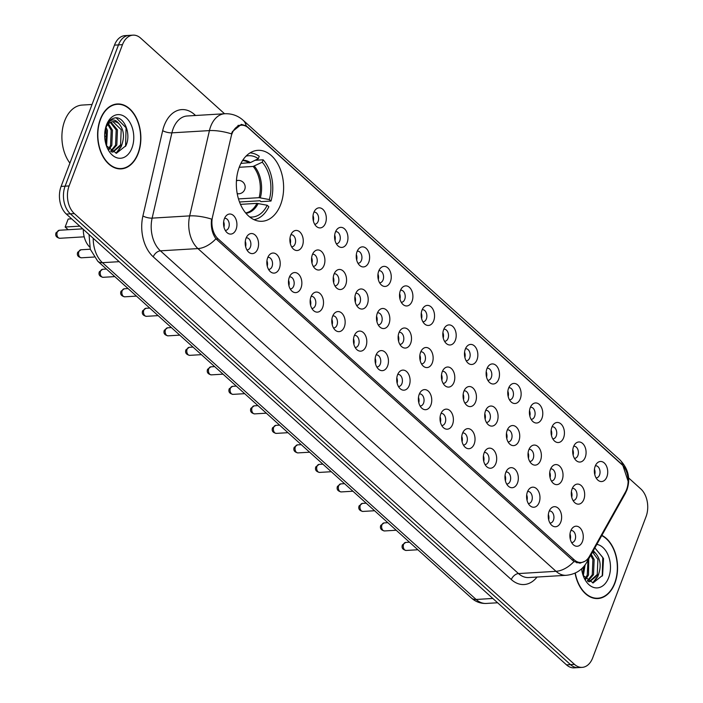 <?xml version="1.0" encoding="UTF-8"?>
<svg xmlns="http://www.w3.org/2000/svg" width="703" height="703" viewBox="0 0 703 703"><rect width="100%" height="100%" fill="white"/><g stroke="black" fill="none" stroke-linecap="round" stroke-linejoin="round"><path stroke-width="1.05" d="M239.275 167.138A35.528 23.594 86.6 0 0 240.189 203.703A35.528 23.594 86.6 0 0 262.105 221.278A35.528 23.594 86.6 0 0 280.69 204.468A35.528 23.594 86.6 0 0 279.776 167.912A35.528 23.594 86.6 0 0 257.86 150.337A35.528 23.594 86.6 0 0 239.275 167.138M257.746 248.853A10.053 6.678 -93.4 0 1 248.836 252.28A10.053 6.678 -93.4 0 1 246.024 238.282A10.053 6.678 -93.4 0 1 247.825 235.285A10.053 6.678 -93.4 0 1 256.252 236.296A10.053 6.678 -93.4 0 1 257.746 248.853M246.902 249.89A6.037 4.007 86.6 0 0 247.236 249.89A6.037 4.007 86.6 0 0 250.391 247.034A6.037 4.007 86.6 0 0 250.242 240.83A6.037 4.007 86.6 0 0 246.516 237.842A6.037 4.007 86.6 0 0 246.182 237.886M279.39 268.361A10.053 6.678 -93.4 0 1 270.488 271.789A10.053 6.678 -93.4 0 1 267.667 257.799A10.053 6.678 -93.4 0 1 269.469 254.794A10.053 6.678 -93.4 0 1 277.896 255.804A10.053 6.678 -93.4 0 1 279.39 268.361M268.546 269.398A6.037 4.007 86.6 0 0 268.88 269.398A6.037 4.007 86.6 0 0 272.043 266.551A6.037 4.007 86.6 0 0 271.885 260.338A6.037 4.007 86.6 0 0 268.159 257.36A6.037 4.007 86.6 0 0 267.825 257.395M301.033 287.87A10.053 6.678 -93.4 0 1 292.132 291.297A10.053 6.678 -93.4 0 1 289.311 277.307A10.053 6.678 -93.4 0 1 291.112 274.311A10.053 6.678 -93.4 0 1 299.54 275.321A10.053 6.678 -93.4 0 1 301.033 287.87M290.19 288.915A6.037 4.007 86.6 0 0 290.532 288.915A6.037 4.007 86.6 0 0 293.687 286.059A6.037 4.007 86.6 0 0 293.529 279.847A6.037 4.007 86.6 0 0 289.812 276.868A6.037 4.007 86.6 0 0 289.478 276.912M322.686 307.387A10.053 6.678 -93.4 0 1 313.784 310.805A10.053 6.678 -93.4 0 1 310.963 296.815A10.053 6.678 -93.4 0 1 312.765 293.819A10.053 6.678 -93.4 0 1 321.192 294.829A10.053 6.678 -93.4 0 1 322.686 307.387M311.842 308.424A6.037 4.007 86.6 0 0 312.176 308.424A6.037 4.007 86.6 0 0 315.331 305.568A6.037 4.007 86.6 0 0 315.181 299.364A6.037 4.007 86.6 0 0 311.455 296.376A6.037 4.007 86.6 0 0 311.121 296.42M344.329 326.895A10.053 6.678 -93.4 0 1 335.428 330.322A10.053 6.678 -93.4 0 1 332.607 316.332A10.053 6.678 -93.4 0 1 334.408 313.327A10.053 6.678 -93.4 0 1 342.836 314.338A10.053 6.678 -93.4 0 1 344.329 326.895M333.486 327.932A6.037 4.007 86.6 0 0 333.828 327.932A6.037 4.007 86.6 0 0 336.983 325.085A6.037 4.007 86.6 0 0 336.825 318.872A6.037 4.007 86.6 0 0 333.108 315.884A6.037 4.007 86.6 0 0 332.765 315.928M365.973 346.403A10.053 6.678 -93.4 0 1 357.071 349.83A10.053 6.678 -93.4 0 1 354.25 335.841A10.053 6.678 -93.4 0 1 356.061 332.844A10.053 6.678 -93.4 0 1 364.488 333.855A10.053 6.678 -93.4 0 1 365.973 346.403M355.129 347.44A6.037 4.007 86.6 0 0 355.472 347.449A6.037 4.007 86.6 0 0 358.627 344.593A6.037 4.007 86.6 0 0 358.468 338.38A6.037 4.007 86.6 0 0 354.751 335.401A6.037 4.007 86.6 0 0 354.417 335.445M387.625 365.92A10.053 6.678 -93.4 0 1 378.724 369.339A10.053 6.678 -93.4 0 1 375.903 355.349A10.053 6.678 -93.4 0 1 377.704 352.352A10.053 6.678 -93.4 0 1 386.132 353.363A10.053 6.678 -93.4 0 1 387.625 365.92M376.782 366.957A6.037 4.007 86.6 0 0 377.116 366.957A6.037 4.007 86.6 0 0 380.279 364.101A6.037 4.007 86.6 0 0 380.121 357.897A6.037 4.007 86.6 0 0 376.395 354.91A6.037 4.007 86.6 0 0 376.061 354.953M409.269 385.429A10.053 6.678 -93.4 0 1 400.367 388.856A10.053 6.678 -93.4 0 1 397.546 374.866A10.053 6.678 -93.4 0 1 399.348 371.861A10.053 6.678 -93.4 0 1 407.775 372.871A10.053 6.678 -93.4 0 1 409.269 385.429M398.425 386.465A6.037 4.007 86.6 0 0 398.768 386.465A6.037 4.007 86.6 0 0 401.923 383.61A6.037 4.007 86.6 0 0 401.764 377.406A6.037 4.007 86.6 0 0 398.047 374.418A6.037 4.007 86.6 0 0 397.705 374.462M430.921 404.937A10.053 6.678 -93.4 0 1 422.011 408.364A10.053 6.678 -93.4 0 1 419.199 394.374A10.053 6.678 -93.4 0 1 421 391.369A10.053 6.678 -93.4 0 1 429.428 392.379A10.053 6.678 -93.4 0 1 430.921 404.937M420.069 405.974A6.037 4.007 86.6 0 0 420.412 405.974A6.037 4.007 86.6 0 0 423.566 403.127A6.037 4.007 86.6 0 0 423.417 396.914A6.037 4.007 86.6 0 0 419.691 393.935A6.037 4.007 86.6 0 0 419.357 393.97M452.565 424.445A10.053 6.678 -93.4 0 1 443.663 427.872A10.053 6.678 -93.4 0 1 440.843 413.882A10.053 6.678 -93.4 0 1 442.644 410.886A10.053 6.678 -93.4 0 1 451.071 411.896A10.053 6.678 -93.4 0 1 452.565 424.445M441.721 425.491A6.037 4.007 86.6 0 0 442.055 425.491A6.037 4.007 86.6 0 0 445.219 422.635A6.037 4.007 86.6 0 0 445.061 416.431A6.037 4.007 86.6 0 0 441.335 413.443A6.037 4.007 86.6 0 0 441.001 413.487M474.209 443.962A10.053 6.678 -93.4 0 1 465.307 447.38A10.053 6.678 -93.4 0 1 462.486 433.391A10.053 6.678 -93.4 0 1 464.288 430.394A10.053 6.678 -93.4 0 1 472.715 431.405A10.053 6.678 -93.4 0 1 474.209 443.962M463.365 444.999A6.037 4.007 86.6 0 0 463.708 444.999A6.037 4.007 86.6 0 0 466.862 442.143A6.037 4.007 86.6 0 0 466.704 435.939A6.037 4.007 86.6 0 0 462.987 432.951A6.037 4.007 86.6 0 0 462.644 432.995M495.861 463.47A10.053 6.678 -93.4 0 1 486.951 466.897A10.053 6.678 -93.4 0 1 484.139 452.908A10.053 6.678 -93.4 0 1 485.94 449.902A10.053 6.678 -93.4 0 1 494.367 450.913A10.053 6.678 -93.4 0 1 495.861 463.47M485.017 464.507A6.037 4.007 86.6 0 0 485.351 464.507A6.037 4.007 86.6 0 0 488.506 461.66A6.037 4.007 86.6 0 0 488.357 455.447A6.037 4.007 86.6 0 0 484.631 452.468A6.037 4.007 86.6 0 0 484.297 452.504M517.505 482.979A10.053 6.678 -93.4 0 1 508.603 486.406A10.053 6.678 -93.4 0 1 505.782 472.416A10.053 6.678 -93.4 0 1 507.584 469.419A10.053 6.678 -93.4 0 1 516.011 470.43A10.053 6.678 -93.4 0 1 517.505 482.979M506.661 484.015A6.037 4.007 86.6 0 0 507.004 484.024A6.037 4.007 86.6 0 0 510.158 481.168A6.037 4.007 86.6 0 0 510 474.956A6.037 4.007 86.6 0 0 506.283 471.977A6.037 4.007 86.6 0 0 505.94 472.021M539.148 502.496A10.053 6.678 -93.4 0 1 530.247 505.914A10.053 6.678 -93.4 0 1 527.426 491.924A10.053 6.678 -93.4 0 1 529.236 488.928A10.053 6.678 -93.4 0 1 537.663 489.938A10.053 6.678 -93.4 0 1 539.148 502.496M528.305 503.533A6.037 4.007 86.6 0 0 528.647 503.533A6.037 4.007 86.6 0 0 531.802 500.677A6.037 4.007 86.6 0 0 531.644 494.473A6.037 4.007 86.6 0 0 527.927 491.485A6.037 4.007 86.6 0 0 527.593 491.529M560.801 522.004A10.053 6.678 -93.4 0 1 551.899 525.431A10.053 6.678 -93.4 0 1 549.078 511.441A10.053 6.678 -93.4 0 1 550.88 508.436A10.053 6.678 -93.4 0 1 559.307 509.447A10.053 6.678 -93.4 0 1 560.801 522.004M549.957 523.041A6.037 4.007 86.6 0 0 550.291 523.041A6.037 4.007 86.6 0 0 553.446 520.185A6.037 4.007 86.6 0 0 553.296 513.981A6.037 4.007 86.6 0 0 549.57 510.993A6.037 4.007 86.6 0 0 549.236 511.037M582.444 541.512A10.053 6.678 -93.4 0 1 573.543 544.939A10.053 6.678 -93.4 0 1 570.722 530.95A10.053 6.678 -93.4 0 1 572.523 527.944A10.053 6.678 -93.4 0 1 580.95 528.964A10.053 6.678 -93.4 0 1 582.444 541.512M571.601 542.549A6.037 4.007 86.6 0 0 571.943 542.549A6.037 4.007 86.6 0 0 575.098 539.702A6.037 4.007 86.6 0 0 574.94 533.489A6.037 4.007 86.6 0 0 571.223 530.51A6.037 4.007 86.6 0 0 570.88 530.545M236.094 229.345A10.053 6.678 -93.4 0 1 227.192 232.763A10.053 6.678 -93.4 0 1 224.371 218.774A10.053 6.678 -93.4 0 1 226.173 215.777A10.053 6.678 -93.4 0 1 234.6 216.788A10.053 6.678 -93.4 0 1 236.094 229.345M225.25 230.382A6.037 4.007 86.6 0 0 225.593 230.382A6.037 4.007 86.6 0 0 228.747 227.526A6.037 4.007 86.6 0 0 228.589 221.322A6.037 4.007 86.6 0 0 224.872 218.334A6.037 4.007 86.6 0 0 224.529 218.378M302.439 245.76A10.053 6.678 -93.4 0 1 293.538 249.187A10.053 6.678 -93.4 0 1 290.717 235.197A10.053 6.678 -93.4 0 1 292.518 232.192A10.053 6.678 -93.4 0 1 300.946 233.203A10.053 6.678 -93.4 0 1 302.439 245.76M291.596 246.797A6.037 4.007 86.6 0 0 291.938 246.797A6.037 4.007 86.6 0 0 295.093 243.95A6.037 4.007 86.6 0 0 294.935 237.737A6.037 4.007 86.6 0 0 291.218 234.758A6.037 4.007 86.6 0 0 290.875 234.793M324.083 265.268A10.053 6.678 -93.4 0 1 315.181 268.695A10.053 6.678 -93.4 0 1 312.36 254.706A10.053 6.678 -93.4 0 1 314.171 251.709A10.053 6.678 -93.4 0 1 322.598 252.72A10.053 6.678 -93.4 0 1 324.083 265.268M313.239 266.314A6.037 4.007 86.6 0 0 313.582 266.314A6.037 4.007 86.6 0 0 316.737 263.458A6.037 4.007 86.6 0 0 316.578 257.245A6.037 4.007 86.6 0 0 312.861 254.266A6.037 4.007 86.6 0 0 312.527 254.31M345.735 284.785A10.053 6.678 -93.4 0 1 336.834 288.204A10.053 6.678 -93.4 0 1 334.013 274.214A10.053 6.678 -93.4 0 1 335.814 271.217A10.053 6.678 -93.4 0 1 344.242 272.228A10.053 6.678 -93.4 0 1 345.735 284.785M334.892 285.822A6.037 4.007 86.6 0 0 335.226 285.822A6.037 4.007 86.6 0 0 338.38 282.966A6.037 4.007 86.6 0 0 338.231 276.762A6.037 4.007 86.6 0 0 334.505 273.775A6.037 4.007 86.6 0 0 334.171 273.819M367.379 304.294A10.053 6.678 -93.4 0 1 358.477 307.721A10.053 6.678 -93.4 0 1 355.656 293.731A10.053 6.678 -93.4 0 1 357.458 290.726A10.053 6.678 -93.4 0 1 365.885 291.736A10.053 6.678 -93.4 0 1 367.379 304.294M356.535 305.33A6.037 4.007 86.6 0 0 356.878 305.33A6.037 4.007 86.6 0 0 360.033 302.483A6.037 4.007 86.6 0 0 359.874 296.271A6.037 4.007 86.6 0 0 356.157 293.283A6.037 4.007 86.6 0 0 355.815 293.327M389.023 323.802A10.053 6.678 -93.4 0 1 380.121 327.229A10.053 6.678 -93.4 0 1 377.309 313.239A10.053 6.678 -93.4 0 1 379.11 310.234A10.053 6.678 -93.4 0 1 387.538 311.253A10.053 6.678 -93.4 0 1 389.023 323.802M378.179 324.839A6.037 4.007 86.6 0 0 378.522 324.848A6.037 4.007 86.6 0 0 381.676 321.992A6.037 4.007 86.6 0 0 381.527 315.779A6.037 4.007 86.6 0 0 377.801 312.8A6.037 4.007 86.6 0 0 377.467 312.835M410.675 343.319A10.053 6.678 -93.4 0 1 401.773 346.737A10.053 6.678 -93.4 0 1 398.952 332.747A10.053 6.678 -93.4 0 1 400.754 329.751A10.053 6.678 -93.4 0 1 409.181 330.762A10.053 6.678 -93.4 0 1 410.675 343.319M399.831 344.356A6.037 4.007 86.6 0 0 400.165 344.356A6.037 4.007 86.6 0 0 403.329 341.5A6.037 4.007 86.6 0 0 403.171 335.296A6.037 4.007 86.6 0 0 399.445 332.308A6.037 4.007 86.6 0 0 399.111 332.352M432.319 362.827A10.053 6.678 -93.4 0 1 423.417 366.254A10.053 6.678 -93.4 0 1 420.596 352.256A10.053 6.678 -93.4 0 1 422.398 349.259A10.053 6.678 -93.4 0 1 430.825 350.27A10.053 6.678 -93.4 0 1 432.319 362.827M421.475 363.864A6.037 4.007 86.6 0 0 421.818 363.864A6.037 4.007 86.6 0 0 424.972 361.008A6.037 4.007 86.6 0 0 424.814 354.804A6.037 4.007 86.6 0 0 421.097 351.816A6.037 4.007 86.6 0 0 420.754 351.86M453.971 382.335A10.053 6.678 -93.4 0 1 445.061 385.762A10.053 6.678 -93.4 0 1 442.249 371.773A10.053 6.678 -93.4 0 1 444.05 368.767A10.053 6.678 -93.4 0 1 452.477 369.778A10.053 6.678 -93.4 0 1 453.971 382.335M443.127 383.372A6.037 4.007 86.6 0 0 443.461 383.372A6.037 4.007 86.6 0 0 446.616 380.525A6.037 4.007 86.6 0 0 446.467 374.312A6.037 4.007 86.6 0 0 442.741 371.333A6.037 4.007 86.6 0 0 442.407 371.369M475.615 401.844A10.053 6.678 -93.4 0 1 466.713 405.271A10.053 6.678 -93.4 0 1 463.892 391.281A10.053 6.678 -93.4 0 1 465.694 388.284A10.053 6.678 -93.4 0 1 474.121 389.295A10.053 6.678 -93.4 0 1 475.615 401.844M464.771 402.889A6.037 4.007 86.6 0 0 465.114 402.889A6.037 4.007 86.6 0 0 468.268 400.033A6.037 4.007 86.6 0 0 468.11 393.821A6.037 4.007 86.6 0 0 464.384 390.842A6.037 4.007 86.6 0 0 464.05 390.886M497.258 421.361A10.053 6.678 -93.4 0 1 488.357 424.779A10.053 6.678 -93.4 0 1 485.536 410.789A10.053 6.678 -93.4 0 1 487.337 407.793A10.053 6.678 -93.4 0 1 495.764 408.803A10.053 6.678 -93.4 0 1 497.258 421.361M486.414 422.398A6.037 4.007 86.6 0 0 486.757 422.398A6.037 4.007 86.6 0 0 489.912 419.542A6.037 4.007 86.6 0 0 489.754 413.338A6.037 4.007 86.6 0 0 486.037 410.35A6.037 4.007 86.6 0 0 485.703 410.394M518.911 440.869A10.053 6.678 -93.4 0 1 510.009 444.296A10.053 6.678 -93.4 0 1 507.188 430.306A10.053 6.678 -93.4 0 1 508.99 427.301A10.053 6.678 -93.4 0 1 517.417 428.312A10.053 6.678 -93.4 0 1 518.911 440.869M508.067 441.906A6.037 4.007 86.6 0 0 508.401 441.906A6.037 4.007 86.6 0 0 511.556 439.059A6.037 4.007 86.6 0 0 511.406 432.846A6.037 4.007 86.6 0 0 507.68 429.858A6.037 4.007 86.6 0 0 507.346 429.902M540.554 460.377A10.053 6.678 -93.4 0 1 531.653 463.804A10.053 6.678 -93.4 0 1 528.832 449.815A10.053 6.678 -93.4 0 1 530.633 446.818A10.053 6.678 -93.4 0 1 539.06 447.829A10.053 6.678 -93.4 0 1 540.554 460.377M529.711 461.414A6.037 4.007 86.6 0 0 530.053 461.423A6.037 4.007 86.6 0 0 533.208 458.567A6.037 4.007 86.6 0 0 533.05 452.354A6.037 4.007 86.6 0 0 529.333 449.375A6.037 4.007 86.6 0 0 528.99 449.419M562.198 479.894A10.053 6.678 -93.4 0 1 553.296 483.312A10.053 6.678 -93.4 0 1 550.475 469.323A10.053 6.678 -93.4 0 1 552.286 466.326A10.053 6.678 -93.4 0 1 560.713 467.337A10.053 6.678 -93.4 0 1 562.198 479.894M551.354 480.931A6.037 4.007 86.6 0 0 551.697 480.931A6.037 4.007 86.6 0 0 554.852 478.075A6.037 4.007 86.6 0 0 554.702 471.871A6.037 4.007 86.6 0 0 550.976 468.883A6.037 4.007 86.6 0 0 550.642 468.927M583.85 499.402A10.053 6.678 -93.4 0 1 574.949 502.83A10.053 6.678 -93.4 0 1 572.128 488.831A10.053 6.678 -93.4 0 1 573.929 485.835A10.053 6.678 -93.4 0 1 582.356 486.845A10.053 6.678 -93.4 0 1 583.85 499.402M573.007 500.439A6.037 4.007 86.6 0 0 573.34 500.439A6.037 4.007 86.6 0 0 576.504 497.583A6.037 4.007 86.6 0 0 576.346 491.379A6.037 4.007 86.6 0 0 572.62 488.392A6.037 4.007 86.6 0 0 572.286 488.436M325.489 223.159A10.053 6.678 -93.4 0 1 316.587 226.586A10.053 6.678 -93.4 0 1 313.766 212.596A10.053 6.678 -93.4 0 1 315.568 209.591A10.053 6.678 -93.4 0 1 323.995 210.601A10.053 6.678 -93.4 0 1 325.489 223.159M314.645 224.195A6.037 4.007 86.6 0 0 314.988 224.195A6.037 4.007 86.6 0 0 318.143 221.348A6.037 4.007 86.6 0 0 317.984 215.136A6.037 4.007 86.6 0 0 314.267 212.157A6.037 4.007 86.6 0 0 313.925 212.192M347.133 242.667A10.053 6.678 -93.4 0 1 338.231 246.094A10.053 6.678 -93.4 0 1 335.41 232.104A10.053 6.678 -93.4 0 1 337.22 229.108A10.053 6.678 -93.4 0 1 345.648 230.118A10.053 6.678 -93.4 0 1 347.133 242.667M336.289 243.704A6.037 4.007 86.6 0 0 336.632 243.713A6.037 4.007 86.6 0 0 339.786 240.857A6.037 4.007 86.6 0 0 339.637 234.644A6.037 4.007 86.6 0 0 335.911 231.665A6.037 4.007 86.6 0 0 335.577 231.709M368.785 262.184A10.053 6.678 -93.4 0 1 359.883 265.602A10.053 6.678 -93.4 0 1 357.062 251.612A10.053 6.678 -93.4 0 1 358.864 248.616A10.053 6.678 -93.4 0 1 367.291 249.627A10.053 6.678 -93.4 0 1 368.785 262.184M357.941 263.221A6.037 4.007 86.6 0 0 358.275 263.221A6.037 4.007 86.6 0 0 361.439 260.365A6.037 4.007 86.6 0 0 361.28 254.161A6.037 4.007 86.6 0 0 357.555 251.173A6.037 4.007 86.6 0 0 357.221 251.217M390.429 281.692A10.053 6.678 -93.4 0 1 381.527 285.119A10.053 6.678 -93.4 0 1 378.706 271.13A10.053 6.678 -93.4 0 1 380.508 268.124A10.053 6.678 -93.4 0 1 388.935 269.135A10.053 6.678 -93.4 0 1 390.429 281.692M379.585 282.729A6.037 4.007 86.6 0 0 379.928 282.729A6.037 4.007 86.6 0 0 383.082 279.882A6.037 4.007 86.6 0 0 382.924 273.669A6.037 4.007 86.6 0 0 379.207 270.681A6.037 4.007 86.6 0 0 378.864 270.725M412.081 301.2A10.053 6.678 -93.4 0 1 403.171 304.627A10.053 6.678 -93.4 0 1 400.359 290.638A10.053 6.678 -93.4 0 1 402.16 287.632A10.053 6.678 -93.4 0 1 410.587 288.652A10.053 6.678 -93.4 0 1 412.081 301.2M401.228 302.237A6.037 4.007 86.6 0 0 401.571 302.246A6.037 4.007 86.6 0 0 404.726 299.39A6.037 4.007 86.6 0 0 404.577 293.177A6.037 4.007 86.6 0 0 400.851 290.198A6.037 4.007 86.6 0 0 400.517 290.234M433.725 320.709A10.053 6.678 -93.4 0 1 424.823 324.136A10.053 6.678 -93.4 0 1 422.002 310.146A10.053 6.678 -93.4 0 1 423.804 307.149A10.053 6.678 -93.4 0 1 432.231 308.16A10.053 6.678 -93.4 0 1 433.725 320.709M422.881 321.754A6.037 4.007 86.6 0 0 423.215 321.754A6.037 4.007 86.6 0 0 426.378 318.898A6.037 4.007 86.6 0 0 426.22 312.694A6.037 4.007 86.6 0 0 422.494 309.707A6.037 4.007 86.6 0 0 422.16 309.751M455.368 340.226A10.053 6.678 -93.4 0 1 446.467 343.653A10.053 6.678 -93.4 0 1 443.646 329.654A10.053 6.678 -93.4 0 1 445.447 326.658A10.053 6.678 -93.4 0 1 453.874 327.668A10.053 6.678 -93.4 0 1 455.368 340.226M444.524 341.263A6.037 4.007 86.6 0 0 444.867 341.263A6.037 4.007 86.6 0 0 448.022 338.407A6.037 4.007 86.6 0 0 447.864 332.203A6.037 4.007 86.6 0 0 444.147 329.215A6.037 4.007 86.6 0 0 443.804 329.259M477.021 359.734A10.053 6.678 -93.4 0 1 468.119 363.161A10.053 6.678 -93.4 0 1 465.298 349.171A10.053 6.678 -93.4 0 1 467.1 346.166A10.053 6.678 -93.4 0 1 475.527 347.177A10.053 6.678 -93.4 0 1 477.021 359.734M466.177 360.771A6.037 4.007 86.6 0 0 466.511 360.771A6.037 4.007 86.6 0 0 469.666 357.924A6.037 4.007 86.6 0 0 469.516 351.711A6.037 4.007 86.6 0 0 465.79 348.732A6.037 4.007 86.6 0 0 465.456 348.767M498.664 379.242A10.053 6.678 -93.4 0 1 489.763 382.669A10.053 6.678 -93.4 0 1 486.942 368.68A10.053 6.678 -93.4 0 1 488.743 365.683A10.053 6.678 -93.4 0 1 497.17 366.694A10.053 6.678 -93.4 0 1 498.664 379.242M487.82 380.288A6.037 4.007 86.6 0 0 488.163 380.288A6.037 4.007 86.6 0 0 491.318 377.432A6.037 4.007 86.6 0 0 491.16 371.219A6.037 4.007 86.6 0 0 487.443 368.24A6.037 4.007 86.6 0 0 487.1 368.284M520.308 398.759A10.053 6.678 -93.4 0 1 511.406 402.178A10.053 6.678 -93.4 0 1 508.585 388.188A10.053 6.678 -93.4 0 1 510.396 385.191A10.053 6.678 -93.4 0 1 518.823 386.202A10.053 6.678 -93.4 0 1 520.308 398.759M509.464 399.796A6.037 4.007 86.6 0 0 509.807 399.796A6.037 4.007 86.6 0 0 512.962 396.94A6.037 4.007 86.6 0 0 512.803 390.736A6.037 4.007 86.6 0 0 509.086 387.748A6.037 4.007 86.6 0 0 508.752 387.792M541.96 418.267A10.053 6.678 -93.4 0 1 533.059 421.695A10.053 6.678 -93.4 0 1 530.238 407.705A10.053 6.678 -93.4 0 1 532.039 404.7A10.053 6.678 -93.4 0 1 540.466 405.71A10.053 6.678 -93.4 0 1 541.96 418.267M531.116 419.304A6.037 4.007 86.6 0 0 531.45 419.304A6.037 4.007 86.6 0 0 534.605 416.457A6.037 4.007 86.6 0 0 534.456 410.244A6.037 4.007 86.6 0 0 530.73 407.257A6.037 4.007 86.6 0 0 530.396 407.301M563.604 437.776A10.053 6.678 -93.4 0 1 554.702 441.203A10.053 6.678 -93.4 0 1 551.881 427.213A10.053 6.678 -93.4 0 1 553.683 424.208A10.053 6.678 -93.4 0 1 562.11 425.227A10.053 6.678 -93.4 0 1 563.604 437.776M552.76 438.813A6.037 4.007 86.6 0 0 553.103 438.821A6.037 4.007 86.6 0 0 556.258 435.965A6.037 4.007 86.6 0 0 556.099 429.753A6.037 4.007 86.6 0 0 552.382 426.774A6.037 4.007 86.6 0 0 552.04 426.809M585.256 457.293A10.053 6.678 -93.4 0 1 576.346 460.711A10.053 6.678 -93.4 0 1 573.534 446.721A10.053 6.678 -93.4 0 1 575.335 443.725A10.053 6.678 -93.4 0 1 583.762 444.735A10.053 6.678 -93.4 0 1 585.256 457.293M574.404 458.33A6.037 4.007 86.6 0 0 574.746 458.33A6.037 4.007 86.6 0 0 577.901 455.474A6.037 4.007 86.6 0 0 577.752 449.27A6.037 4.007 86.6 0 0 574.026 446.282A6.037 4.007 86.6 0 0 573.692 446.326M606.9 476.801A10.053 6.678 -93.4 0 1 597.998 480.228A10.053 6.678 -93.4 0 1 595.177 466.23A10.053 6.678 -93.4 0 1 596.979 463.233A10.053 6.678 -93.4 0 1 605.406 464.244A10.053 6.678 -93.4 0 1 606.9 476.801M596.056 477.838A6.037 4.007 86.6 0 0 596.39 477.838A6.037 4.007 86.6 0 0 599.554 474.982A6.037 4.007 86.6 0 0 599.395 468.778A6.037 4.007 86.6 0 0 595.669 465.79A6.037 4.007 86.6 0 0 595.336 465.834M231.138 136.575A18.102 12.021 -93.4 0 1 231.981 133.763A18.102 12.021 -93.4 0 1 241.454 125.204A18.102 12.021 -93.4 0 1 248.344 127.893L621.891 464.578A18.102 12.021 -93.4 0 1 625.459 491.995L589.369 556.451A18.102 12.021 -93.4 0 1 581.073 562.488A18.102 12.021 -93.4 0 1 574.175 559.799L218.132 238.888A18.102 12.021 -93.4 0 1 212.543 216.814L231.138 136.575M104.984 133.324A20.115 13.357 -93.4 0 1 105.758 131.531M89.641 247.008A20.115 13.357 -93.4 0 1 83.279 229.319M594.457 469.226A6.037 4.007 -93.4 0 1 594.773 474.569M572.804 449.718A6.037 4.007 -93.4 0 1 573.13 455.061M551.161 430.21A6.037 4.007 -93.4 0 1 551.477 435.552M529.517 410.701A6.037 4.007 -93.4 0 1 529.834 416.035M507.865 391.184A6.037 4.007 -93.4 0 1 508.19 396.527M486.221 371.676A6.037 4.007 -93.4 0 1 486.538 377.019M464.569 352.168A6.037 4.007 -93.4 0 1 464.894 357.511M442.925 332.651A6.037 4.007 -93.4 0 1 443.241 337.994M421.282 313.143A6.037 4.007 -93.4 0 1 421.598 318.485M399.629 293.634A6.037 4.007 -93.4 0 1 399.954 298.977M377.986 274.126A6.037 4.007 -93.4 0 1 378.302 279.46M356.342 254.609A6.037 4.007 -93.4 0 1 356.658 259.952M334.69 235.101A6.037 4.007 -93.4 0 1 335.015 240.444M313.046 215.593A6.037 4.007 -93.4 0 1 313.362 220.935M571.407 491.836A6.037 4.007 -93.4 0 1 571.724 497.17M549.755 472.319A6.037 4.007 -93.4 0 1 550.08 477.662M528.111 452.811A6.037 4.007 -93.4 0 1 528.428 458.154M506.459 433.303A6.037 4.007 -93.4 0 1 506.784 438.637M484.815 413.786A6.037 4.007 -93.4 0 1 485.132 419.129M463.172 394.278A6.037 4.007 -93.4 0 1 463.488 399.62M441.519 374.769A6.037 4.007 -93.4 0 1 441.844 380.112M419.876 355.252A6.037 4.007 -93.4 0 1 420.192 360.595M398.232 335.744A6.037 4.007 -93.4 0 1 398.548 341.087M376.58 316.236A6.037 4.007 -93.4 0 1 376.905 321.579M354.936 296.728A6.037 4.007 -93.4 0 1 355.252 302.062M333.284 277.21A6.037 4.007 -93.4 0 1 333.609 282.553M311.64 257.702A6.037 4.007 -93.4 0 1 311.956 263.045M289.996 238.194A6.037 4.007 -93.4 0 1 290.313 243.537M223.651 221.77A6.037 4.007 -93.4 0 1 223.967 227.113M570.001 533.946A6.037 4.007 -93.4 0 1 570.318 539.289M548.349 514.438A6.037 4.007 -93.4 0 1 548.674 519.772M526.705 494.921A6.037 4.007 -93.4 0 1 527.022 500.264M505.062 475.413A6.037 4.007 -93.4 0 1 505.378 480.755M483.409 455.904A6.037 4.007 -93.4 0 1 483.734 461.238M461.766 436.387A6.037 4.007 -93.4 0 1 462.082 441.73M440.122 416.879A6.037 4.007 -93.4 0 1 440.438 422.222M418.47 397.371A6.037 4.007 -93.4 0 1 418.795 402.714M396.826 377.863A6.037 4.007 -93.4 0 1 397.142 383.197M375.182 358.345A6.037 4.007 -93.4 0 1 375.499 363.688M353.53 338.837A6.037 4.007 -93.4 0 1 353.855 344.18M331.886 319.329A6.037 4.007 -93.4 0 1 332.203 324.663M310.234 299.812A6.037 4.007 -93.4 0 1 310.559 305.155M288.59 280.304A6.037 4.007 -93.4 0 1 288.907 285.646M266.947 260.795A6.037 4.007 -93.4 0 1 267.263 266.138M245.294 241.287A6.037 4.007 -93.4 0 1 245.619 246.621M100.283 119.352A32.514 21.591 86.6 0 0 101.118 152.806A32.514 21.591 86.6 0 0 121.18 168.887A32.514 21.591 86.6 0 0 138.183 153.509A32.514 21.591 86.6 0 0 137.349 120.055A32.514 21.591 86.6 0 0 117.296 103.974A32.514 21.591 86.6 0 0 100.283 119.352M119.167 168.869A32.514 21.591 86.6 0 0 120.239 168.606M575.072 573.112A32.514 21.591 86.6 0 0 597.875 598.543A32.514 21.591 86.6 0 0 614.888 583.174A32.514 21.591 86.6 0 0 601.882 535.352M595.872 598.525A32.514 21.591 86.6 0 0 596.944 598.271M584.861 561.302L579.984 563.191L574 561.512A23.463 14.543 132 0 1 556.02 571.319L197.947 248.59A26.819 17.803 -93.4 0 1 189.669 215.883L209.432 130.6A23.463 7.135 13 0 1 231.401 133.842L232.429 131.549L241.349 124.378L246.173 125.846L247.702 127.094L621.241 463.778L622.84 465.351L628.122 481.291M224.556 113.754L140.662 38.138A20.115 13.357 86.6 0 0 133.008 35.15L124.993 35.633A20.115 13.357 86.6 0 0 114.475 45.141L61.091 186.418A20.115 13.357 86.6 0 0 66.354 214.072L566.504 664.862L570.502 664.625A20.115 13.357 86.6 0 0 578.165 667.613A20.115 13.357 86.6 0 1 570.502 664.625L70.362 213.835L570.502 664.625L574.509 664.388A20.115 13.357 86.6 0 0 582.163 667.367A20.115 13.357 86.6 0 0 592.691 657.859L646.075 516.582A20.115 13.357 86.6 0 0 640.811 488.928L628.596 477.917M61.091 186.418L65.098 186.181A20.115 13.357 86.6 0 0 70.362 213.835A20.115 13.357 86.6 0 1 65.098 186.181L118.482 44.904L65.098 186.181L69.096 185.935A20.115 13.357 86.6 0 0 74.36 213.598L574.509 664.388M129.001 35.387A20.115 13.357 86.6 0 0 118.482 44.904A20.115 13.357 86.6 0 1 129.001 35.387M574 561.512L215.926 238.783C212.148 233.466 210.689 226.902 211.559 219.099A23.463 7.135 13 0 0 189.669 215.883L152.138 218.132A26.819 17.803 86.6 0 0 160.416 250.83L518.48 573.569A26.819 17.803 86.6 0 0 528.7 577.55L566.231 575.3A26.819 17.803 -93.4 0 1 556.02 571.319L518.48 573.569A6.705 4.156 -48 0 0 511.327 579.562L153.254 256.832A33.524 22.259 -93.4 0 1 142.911 215.953L162.674 130.661A33.524 22.259 -93.4 0 1 194.546 114.571L195.557 115.485M133.008 35.15A20.115 13.357 86.6 0 0 122.48 44.658L69.096 185.935M116.399 104.36A32.514 21.591 86.6 0 0 115.301 104.237M566.504 664.862A20.115 13.357 86.6 0 0 574.158 667.85L582.163 667.367M137.99 153.333A32.18 21.362 86.6 0 0 137.164 120.222A32.18 21.362 86.6 0 0 117.313 104.308A32.18 21.362 86.6 0 0 100.476 119.528A32.18 21.362 86.6 0 0 101.311 152.639A32.18 21.362 86.6 0 0 121.153 168.553A32.18 21.362 86.6 0 0 137.99 153.333M106.417 143.289A33.524 22.259 86.6 0 0 105.292 129.194M92.058 104.475L82.207 105.063A33.524 22.259 86.6 0 0 64.667 120.916A33.524 22.259 86.6 0 0 69.896 163.114M106.021 127.322L107.436 130.486L106.592 146.119M108.473 123.886L112.436 130.178L111.803 145.363L109.018 149.651M107.849 124.536L111.188 130.257L110.556 145.442L108.438 148.966M110.995 122.164L117.445 129.879L116.812 145.064L111.083 151.496M110.362 122.48L116.188 129.958L115.556 145.143L110.617 151.154M106.417 145.767L116.399 153.254L125.89 145.714C131.61 133.992 124.044 116.092 114.993 117.911C111.68 118.517 109 120.731 106.953 124.545C110.802 118.675 114.853 118.447 119.097 123.851C123.754 129.475 124.659 136.444 121.812 144.765L113.104 151.98L111.768 151.945M112.919 121.637L121.197 129.66L120.564 144.844L112.48 151.989M105.432 128.675L106.179 130.556L106.021 144.546M119.097 123.851A15.158 10.062 86.6 0 0 113.324 121.601A15.158 10.062 86.6 0 0 105.397 128.772M106.496 124.949A21.863 14.517 86.6 0 0 105.775 127.155A21.863 14.517 86.6 0 0 106.97 147.243A21.863 14.517 86.6 0 0 131.979 147.911A21.863 14.517 86.6 0 0 126.25 117.858A21.863 14.517 86.6 0 0 106.496 124.949M116.188 117.867L126.074 127.77L125.565 146.409M120.055 147.832L115.977 153.245M122.041 144.22L121.109 146.839L116.557 153.245M575.282 573.015A32.18 21.362 86.6 0 0 597.858 598.209A32.18 21.362 86.6 0 0 614.694 582.998A32.18 21.362 86.6 0 0 601.733 535.616M583.112 572.954A33.524 22.259 86.6 0 0 583.147 567.295M585.107 564.922L583.297 575.783M588.754 558.806L588.508 575.028L585.713 579.307M587.972 560.194L587.251 575.098L585.133 578.631M591.267 554.315L594.14 559.544L593.508 574.729L587.787 581.161M590.722 555.282L592.893 559.614L592.26 574.799L587.321 580.81M593.306 550.677L595.801 553.516C600.459 559.131 601.364 566.108 598.517 574.43L589.799 581.636L588.473 581.601M592.524 552.066L597.893 559.316L597.26 574.5L589.176 581.653M583.929 566.416L582.717 574.202M595.801 553.516A15.158 10.062 86.6 0 0 592.752 551.653M581.609 568.806A21.863 14.517 86.6 0 0 583.675 576.899A21.863 14.517 86.6 0 0 608.675 577.576A21.863 14.517 86.6 0 0 596.821 544.386M583.112 575.432L593.104 582.91L602.585 575.37L603.525 558.516L594.87 547.874M594.835 547.953L602.779 557.435L602.26 576.073M596.75 577.497L592.682 582.91M598.736 573.885L597.814 576.504L593.262 582.91M249.662 216.928A30.704 20.387 86.6 0 0 267.193 205.258L256.955 203.369L240.47 204.362M251.867 161.866L252.737 161.444M255.092 160.275L263.142 159.792A33.524 22.259 86.6 0 1 270.989 201.049L260.98 201.647L260.005 200.759L239.503 201.989M254.02 219.661A33.524 22.259 86.6 0 0 268.836 206.744L267.193 205.258M270.989 201.049L269.337 199.564A30.704 20.387 86.6 0 0 262.228 162.2L263.142 159.792M262.228 162.2L253.159 166.444L239.222 167.279M238.475 198.914L259.108 197.675L269.337 199.564M240.909 163.421L250.409 162.586L258.326 158.676L259.231 156.277A33.524 22.259 86.6 0 0 250.022 152.903M258.326 158.676A30.704 20.387 86.6 0 0 246.024 156.136M79.747 226.146L65.151 227.016L68.165 219.037L71.636 218.835M65.151 227.016L68.156 229.723M106.364 136.312L104.712 136.417M218.132 238.888L216.111 239.011M574.175 559.799L572.014 559.931M162.674 130.661A6.705 2.039 -167 0 0 171.901 132.841L209.432 130.6A26.819 17.803 -93.4 0 1 210.689 126.426A26.819 17.803 -93.4 0 1 224.714 113.745L187.183 115.986A26.819 17.803 86.6 0 0 173.158 128.667A26.819 17.803 86.6 0 0 171.901 132.841L152.138 218.132A6.705 2.039 -167 0 1 142.911 215.953M622.84 465.351A23.463 14.543 -48 0 0 619.774 459.736L243.106 120.231A23.463 14.543 132 0 1 246.173 125.846M153.254 256.832A6.705 4.156 -48 0 1 160.416 250.83L197.947 248.59A23.463 14.543 -48 0 0 215.926 238.783M587.682 558.885A23.463 12.188 29.2 0 1 586.838 562.224C582.295 570.028 575.423 574.386 566.231 575.3M626.021 490.887A23.463 12.188 29.2 0 1 625.195 493.708L586.838 562.224M537.022 577.049A33.524 22.259 -93.4 0 1 511.327 579.562M122.48 44.658L114.475 45.141M74.36 213.598L66.354 214.072M194.546 114.571A6.705 4.156 -48 0 0 194.248 115.564M93.218 238.282A26.819 17.803 86.6 0 0 102.445 262.676L119.176 261.674M471.432 598.033A13.41 8.313 -48 0 0 476.107 599.466A26.819 17.803 86.6 0 0 486.318 603.446C480.694 603.666 475.738 601.865 471.432 598.033L97.779 261.244A13.41 8.313 -48 0 0 102.445 262.676L476.107 599.466L492.829 598.464M59.825 238.282C56.31 237.517 55.054 235.663 56.055 232.728L59.342 230.25A4.025 2.671 86.6 0 0 57.242 232.157A4.025 2.671 86.6 0 0 57.347 236.296A4.025 2.671 86.6 0 0 59.825 238.282L84.202 236.823M81.469 257.79C77.954 257.026 76.697 255.171 77.708 252.245L80.994 249.767A4.025 2.671 86.6 0 0 78.885 251.665A4.025 2.671 86.6 0 0 78.991 255.804A4.025 2.671 86.6 0 0 81.469 257.79L94.079 257.043M103.121 277.307C99.598 276.534 98.341 274.688 99.351 271.753L102.638 269.275A4.025 2.671 86.6 0 0 100.538 271.173A4.025 2.671 86.6 0 0 100.634 275.312A4.025 2.671 86.6 0 0 103.121 277.307L114.817 276.604M124.765 296.815C121.25 296.051 119.993 294.197 121.004 291.262L124.29 288.784A4.025 2.671 86.6 0 0 122.181 290.691A4.025 2.671 86.6 0 0 122.287 294.829A4.025 2.671 86.6 0 0 124.765 296.815L136.461 296.112M146.417 316.324C142.894 315.559 141.637 313.705 142.647 310.77L145.934 308.292A4.025 2.671 86.6 0 0 143.825 310.199A4.025 2.671 86.6 0 0 143.93 314.338A4.025 2.671 86.6 0 0 146.417 316.324L158.113 315.629M168.061 335.841C164.537 335.067 163.289 333.222 164.291 330.287L167.578 327.809A4.025 2.671 86.6 0 0 165.477 329.707A4.025 2.671 86.6 0 0 165.583 333.846A4.025 2.671 86.6 0 0 168.061 335.841L179.757 335.138M189.705 355.349C186.19 354.576 184.933 352.73 185.944 349.795L189.23 347.317A4.025 2.671 86.6 0 0 187.121 349.224A4.025 2.671 86.6 0 0 187.226 353.363A4.025 2.671 86.6 0 0 189.705 355.349L201.41 354.646M211.357 374.857C207.833 374.093 206.577 372.239 207.587 369.303L210.874 366.825A4.025 2.671 86.6 0 0 208.773 368.732A4.025 2.671 86.6 0 0 208.87 372.871A4.025 2.671 86.6 0 0 211.357 374.857L223.053 374.163M233.001 394.365C229.486 393.601 228.229 391.747 229.231 388.821L232.517 386.342A4.025 2.671 86.6 0 0 230.417 388.241A4.025 2.671 86.6 0 0 230.522 392.379A4.025 2.671 86.6 0 0 233.001 394.365L244.697 393.671M254.644 413.882C251.129 413.109 249.873 411.264 250.883 408.329L254.17 405.851A4.025 2.671 86.6 0 0 252.061 407.749A4.025 2.671 86.6 0 0 252.166 411.888A4.025 2.671 86.6 0 0 254.644 413.882L266.349 413.179M276.297 433.391C272.773 432.626 271.516 430.772 272.527 427.837L275.813 425.359A4.025 2.671 86.6 0 0 273.713 427.266A4.025 2.671 86.6 0 0 273.81 431.405A4.025 2.671 86.6 0 0 276.297 433.391L287.993 432.688M297.94 452.899C294.425 452.134 293.169 450.28 294.179 447.354L297.457 444.867A4.025 2.671 86.6 0 0 295.357 446.774A4.025 2.671 86.6 0 0 295.462 450.913A4.025 2.671 86.6 0 0 297.94 452.899L309.636 452.205M319.593 472.416C316.069 471.643 314.812 469.797 315.823 466.862L319.109 464.384A4.025 2.671 86.6 0 0 317 466.282A4.025 2.671 86.6 0 0 317.106 470.421A4.025 2.671 86.6 0 0 319.593 472.416L331.289 471.713M341.236 491.924C337.712 491.151 336.456 489.306 337.466 486.371L340.753 483.892A4.025 2.671 86.6 0 0 338.653 485.799A4.025 2.671 86.6 0 0 338.758 489.938A4.025 2.671 86.6 0 0 341.236 491.924L352.932 491.221M362.88 511.433C359.365 510.668 358.108 508.814 359.119 505.879L362.405 503.401A4.025 2.671 86.6 0 0 360.296 505.308A4.025 2.671 86.6 0 0 360.402 509.447A4.025 2.671 86.6 0 0 362.88 511.433L374.585 510.738M384.532 530.95C381.008 530.176 379.752 528.322 380.762 525.396L384.049 522.918A4.025 2.671 86.6 0 0 381.949 524.816A4.025 2.671 86.6 0 0 382.045 528.955A4.025 2.671 86.6 0 0 384.532 530.95L396.228 530.247M406.176 550.458C402.652 549.684 401.404 547.839 402.406 544.904L405.693 542.426A4.025 2.671 86.6 0 0 403.592 544.324A4.025 2.671 86.6 0 0 403.698 548.463A4.025 2.671 86.6 0 0 406.176 550.458L417.872 549.755M245.655 212.921A26.283 17.452 86.6 0 0 256.955 203.369M260.347 197.78A26.591 17.654 86.6 0 0 254.319 166.11M245.945 213.281A26.591 17.654 86.6 0 0 258.194 203.475M259.108 197.675A26.283 17.452 86.6 0 0 253.159 166.444M250.409 162.586A26.591 17.654 86.6 0 0 242.772 160.205M249.257 162.92A26.283 17.452 86.6 0 0 242.517 160.592M236.428 180.987A6.705 4.455 -93.4 0 1 238.062 180.399A6.705 6.705 0 0 1 244.793 189.309A6.705 6.705 0 0 1 238.862 193.782A6.705 4.455 -93.4 0 1 237.166 193.395M581.073 562.488L576.636 562.751M241.454 125.204L237.939 125.415M625.195 493.708L626.891 490.07C630.749 478.725 628.377 468.611 619.774 459.736M243.106 120.231C237.886 115.626 231.762 113.464 224.714 113.745M486.318 603.446L497.61 602.77M97.779 261.244L90.256 249.196L89.061 234.538M114.229 104.492L117.313 104.308M111.944 152.05L113.104 151.98M118.069 168.738L121.153 168.553M588.648 581.706L589.799 581.636M594.773 598.394L597.858 598.209M59.342 230.25L82.752 228.853M80.994 249.767L90.256 249.214M102.638 269.275L106.434 269.047M124.29 288.784L128.078 288.555M145.934 308.292L149.73 308.072M167.578 327.809L171.374 327.58M189.23 347.317L193.017 347.089M210.874 366.825L214.67 366.606M232.517 386.342L236.313 386.114M254.17 405.851L257.957 405.622M275.813 425.359L279.609 425.13M297.457 444.867L301.253 444.648M319.109 464.384L322.905 464.156M340.753 483.892L344.549 483.664M362.405 503.401L366.193 503.181M384.049 522.918L387.845 522.689M405.693 542.426L409.489 542.198M238.062 180.399L236.454 180.495M238.862 193.782L237.263 193.879"/></g></svg>
